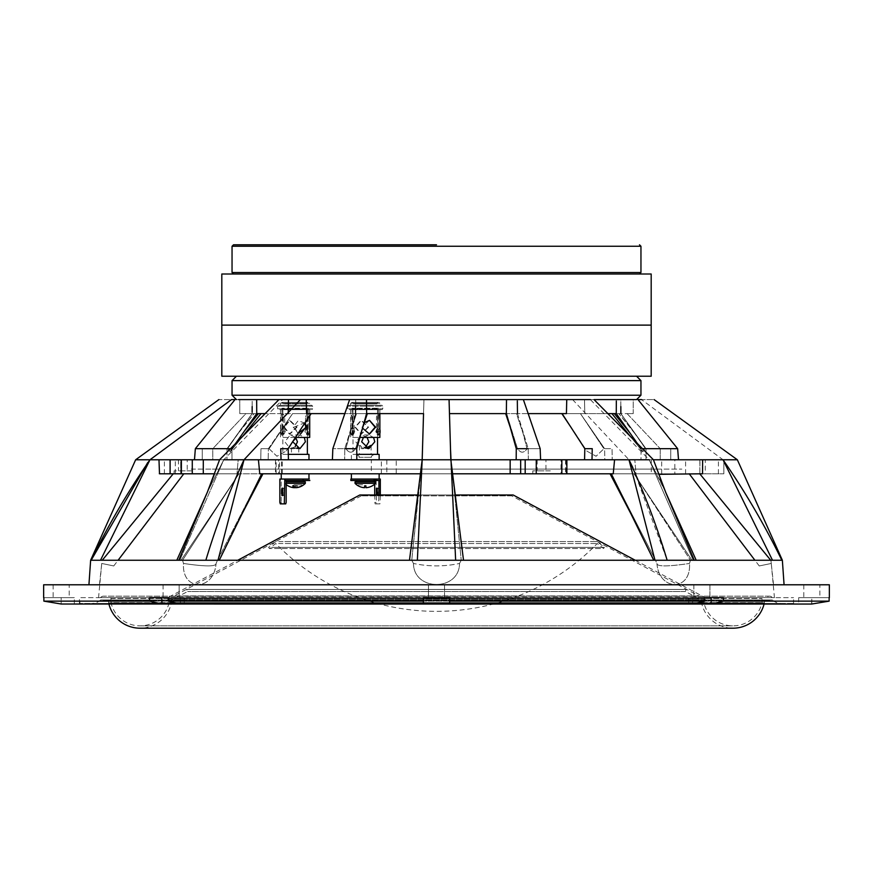 <?xml version="1.0" encoding="UTF-8"?>
<svg xmlns="http://www.w3.org/2000/svg" width="873" height="873" viewBox="0 0 873 873"><rect width="100%" height="100%" fill="white"/><g stroke="black" fill="none" stroke-linecap="round" stroke-linejoin="round"><path stroke-width="0.65" stroke-dasharray="4.37 3.27" d="M99.457 584.757L101.737 563.456C117.342 566.697 117.342 566.697 101.737 563.456C117.342 566.697 117.342 566.697 101.737 563.456L98.562 597.634L774.438 597.634L98.562 597.634M173.585 560.248L91.163 560.248L102.261 560.248L173.236 473.788L102.086 560.248L219.265 560.248L217.53 560.248L261.714 473.788L262.948 473.788L238.973 473.788L182.544 560.248L181.06 560.248L182.544 560.248L183.505 563.456C181.595 591.436 213.929 591.534 216.078 563.456L217.53 560.248L216.078 563.456C216.253 566.697 205.395 566.697 183.505 563.456C205.395 566.697 216.253 566.697 216.078 563.456L215.937 564.144L216.078 563.456C213.983 591.436 181.628 591.534 183.505 563.456L182.544 560.248L238.973 473.788L181.06 560.248L178.779 560.248L207.228 492.503L223.772 459.765L219.581 459.765L238.187 459.765L170.355 459.765L212.783 459.765L202.274 459.765L202.263 448.667L202.274 459.765L202.263 448.667L212.761 448.667L212.783 459.765L226.969 459.765L194.483 459.765L268.186 459.765L198.542 459.765L226.969 459.765L212.783 459.765L212.761 448.667L202.263 448.667L202.274 459.765L158.973 459.765L175.287 459.765L175.287 473.788L180.7 473.788L180.7 459.765L175.287 459.765M420.35 474.334L409.481 560.248L411.761 560.248L413.475 563.456L411.761 560.248L237.783 560.248L168.62 597.219L704.38 597.219L168.62 597.219L169.318 598.507L703.682 598.507A0.873 0.873 0 0 1 703.9 599.074L169.1 599.074L703.9 599.074L703.9 602.632A29.791 29.791 0 0 0 762.02 602.632L762.02 598.507A0.873 0.873 0 0 1 762.904 597.634L110.096 597.634L762.904 597.634M413.475 563.456C413.595 591.436 459.329 591.534 459.525 563.456L461.239 560.248L459.525 563.456C459.405 591.436 413.671 591.534 413.475 563.456C428.829 566.697 444.171 566.697 459.525 563.456C444.171 566.697 428.829 566.697 413.475 563.456M463.519 560.248L455.641 560.248L463.519 560.248L455.269 494.991L463.519 560.248L635.217 560.248L463.519 560.248M455.269 494.991L417.731 494.991L409.481 560.248L417.359 560.248L422.183 459.765L411.761 560.248L420.415 473.788L452.585 473.788L450.817 459.765L614.57 459.765L584.572 459.765L614.57 459.765L613.239 473.788L610.052 473.788L634.027 473.788L611.286 473.788L653.735 560.248L655.47 560.248L611.286 473.788L655.47 560.248L656.922 563.456L655.47 560.248L653.735 560.248L696.185 560.248M656.922 563.456L657.063 564.144L656.922 563.456C659.017 591.436 691.372 591.534 689.495 563.456L690.456 560.248L689.495 563.456C691.405 591.436 659.071 591.534 656.922 563.456L657.085 563.98L656.922 563.456C656.747 566.697 667.605 566.697 689.495 563.456C667.605 566.697 656.747 566.697 656.922 563.456M691.94 560.248L690.456 560.248L634.027 473.788L690.456 560.248L696.196 560.248L691.94 560.248L634.027 473.788L635.991 473.788L634.813 459.765L653.419 459.765L649.228 459.765L653.419 459.765L658.46 473.788L634.027 473.788L691.94 560.248M699.764 473.788L702.536 473.788L699.764 473.788C685.982 473.788 685.982 473.788 699.764 473.788C685.982 473.788 685.982 473.788 699.764 473.788L770.914 560.248L771.263 563.456L770.914 560.248L699.764 473.788L770.914 560.248L701.368 560.248M773.543 584.757L771.263 563.456C755.658 566.697 755.658 566.697 771.263 563.456C755.658 566.697 755.658 566.697 771.263 563.456L774.438 597.634M550.328 470.863L532.803 470.863L550.328 470.863L550.328 473.788L532.803 473.788L550.328 473.788M532.803 470.863L532.803 473.788M545.952 459.765L537.19 459.765L545.952 459.765L545.952 470.863L537.19 470.863L545.952 470.863M537.19 459.765L537.19 470.863M620.779 413.616L645.507 448.678L635.773 434.667L618.793 413.616L611.984 413.616L633.231 413.616L627.076 413.616L660.239 448.678L670.737 448.667L670.726 459.765L670.737 448.667L660.239 448.667L660.217 459.765L705.275 459.765L705.275 473.788L699.862 473.788L699.862 459.765M699.862 473.788L699.971 459.765M88.926 584.779L784.074 584.779L88.926 584.779M423.361 601.137L423.361 597.634L423.361 604.018L423.361 601.137L168.162 601.137L168.162 597.634L184.247 597.634L168.162 597.634L179.14 597.634L179.14 584.779L163.076 584.779L179.14 584.779L163.076 584.779L179.14 584.779L179.14 597.634L163.076 597.634L184.247 597.634L184.247 604.051L61.405 604.051L74.314 604.051L61.175 604.018L61.175 597.634L74.314 597.634L74.314 604.051M163.076 584.779L163.076 597.634L179.14 597.634L163.076 597.634L163.076 584.779M74.314 597.634L43.868 597.634L61.175 597.634L61.175 604.018M811.825 604.018L811.825 597.634L798.686 597.634L829.132 597.634L811.825 597.634L811.595 604.051L180.558 604.051L184.247 604.051L180.558 604.051L184.247 604.051L184.247 597.634L149.578 597.634L149.578 601.137L161.974 604.051M79.432 604.051L793.568 604.051L79.432 604.051L79.432 597.634L793.568 597.634L79.432 597.634M793.568 604.051L793.568 597.634M444.532 584.779L444.532 597.634L428.468 597.634L444.532 597.634L428.468 597.634L444.532 597.634L444.532 584.779L428.468 584.779L428.468 597.634L428.468 584.779L444.532 584.779M711.026 604.051L711.189 597.634L723.422 597.634L688.753 597.634L709.924 597.634L709.924 584.779L693.86 584.779L709.924 584.779L693.86 584.779L709.924 584.779L709.924 597.634L692.605 597.634L704.838 597.634L704.838 601.137L692.442 604.051M693.86 584.779L693.86 597.634L693.86 584.779M819.856 584.779L803.793 584.779L819.856 584.779L819.856 597.634L803.793 597.634L819.856 597.634M803.793 584.779L803.793 597.634M69.207 584.779L53.144 584.779L69.207 584.779L69.207 597.634L53.144 597.634L69.207 597.634M53.144 584.779L53.144 597.634M187.226 459.765L178.463 459.765L187.226 459.765L187.226 470.863L178.463 470.863L187.226 470.863M178.463 459.765L178.463 470.863M191.602 470.863L174.076 470.863L191.602 470.863L191.602 473.788L174.076 473.788L191.602 473.788M174.076 470.863L174.076 473.788M718.424 473.788L718.424 459.765L723.837 459.765L723.837 473.788L705.275 473.788M723.837 459.765L723.837 473.788M561.023 473.788L561.688 473.788L561.688 459.765L561.023 459.765L566.872 459.765L566.206 459.765L566.206 473.788L561.023 473.788L561.023 459.765M173.236 473.788C187.018 473.788 187.018 473.788 173.236 473.788C187.018 473.788 187.018 473.788 173.236 473.788L170.464 473.788L170.355 459.765L170.464 473.788L173.236 473.788L102.261 560.248M611.286 473.788L452.585 473.788L461.239 560.248L452.585 473.788L396.233 473.788L396.233 459.765L386.815 459.765L386.815 473.788L396.233 473.788M506.373 412.209L506.547 413.616L505.718 413.616L516.489 413.616L522.927 432.91L527.019 448.678C523.844 453.327 520.635 453.327 517.416 448.678L506.547 413.606L517.493 448.678C520.734 453.327 523.942 453.327 527.106 448.678L523.494 434.667L516.456 413.616L505.838 413.616L506.58 413.606L516.27 448.678L540.169 448.678L528.209 448.678L528.318 459.765L584.572 459.765L528.318 459.765L528.209 448.678L517.471 413.606L517.307 399.594L566.741 399.594L517.307 399.594L517.329 400.991M516.27 448.678L516.183 459.765L540.594 459.765L450.817 459.765L455.641 560.248L237.783 560.248M310.908 413.616L286.071 451.145L310.908 413.616L306.565 413.616L310.908 413.616L288.188 448.678L280.757 448.667L280.997 459.765L280.757 448.667L288.188 448.667L288.428 459.765L280.997 459.765L450.817 459.765L450.49 448.667L450.817 459.765L516.183 459.765M592.003 459.765L592.243 448.667L592.003 459.765M562.092 413.616L580.425 413.616L603.92 448.744L580.425 413.616L584.779 413.616L561.83 413.616L586.929 451.145L596.084 456.241L603.92 448.744L596.052 456.252L586.929 451.145L562.092 413.616L566.435 413.616L562.092 413.616L584.812 448.678L592.243 448.667L584.812 448.667L584.572 459.765M505.653 413.616L512.276 432.91M506.362 413.616L449.464 413.616L450.49 448.678L449.06 399.594L366.485 399.594L423.94 399.594L423.536 413.616L423.94 399.594L423.536 413.616L366.42 413.606L360.724 432.91L363.746 423.841M506.515 399.594L522.938 399.594M506.438 406.545L506.504 401.013M661.679 473.788L661.679 459.765L612.235 459.765L612.028 448.667L604.596 448.667L604.814 459.765L678.517 459.765L604.814 459.765L604.596 448.667L612.028 448.667L612.235 459.765L612.028 448.667L604.596 448.678L612.028 448.667L612.235 459.765L634.813 459.765L635.991 473.788L723.619 473.788M620.779 413.606L620.801 399.594L633.252 399.594L633.231 413.616L627.076 413.616L660.239 448.678L670.737 448.667L660.239 448.667L660.217 459.765L670.726 459.765L670.737 448.667L670.726 459.765L737.347 459.765L723.03 459.765L772.496 560.248L782.361 560.248M614.537 413.616L630.099 432.91L641.568 448.678L642.735 451.734L645.54 448.678L642.703 451.734L641.524 448.678L629.771 432.735M634.518 432.91L618.946 413.616M523.374 399.594L528.176 413.616L517.253 413.616L566.435 413.616M561.688 473.788L566.206 473.788M561.688 459.765L566.206 459.765M360.724 432.91L355.507 448.678C352.266 453.327 349.058 453.327 345.894 448.678L349.506 434.667L356.544 413.616L366.638 413.616M360.243 434.667L366.453 413.606L367.282 413.616L356.511 413.616L350.073 432.91L345.981 448.678C349.156 453.327 352.365 453.327 355.584 448.678L367.162 413.616M366.627 412.209L356.73 448.678L356.817 459.765L288.428 459.765M218.021 560.248L244.014 459.765L223.772 459.765C218.414 459.765 218.414 459.765 223.772 459.765L179.805 560.248L223.772 459.765L219.581 459.765L214.54 473.788L237.009 473.788L238.187 459.765L223.772 459.765L282.634 399.594L278.956 399.594L265.13 413.616L292.575 413.616L268.404 448.678L268.186 459.765L268.404 448.667L260.972 448.667L260.765 459.765L260.972 448.667L268.404 448.667L260.972 448.667L260.765 459.765L238.187 459.765L237.009 473.788L180.351 473.788M258.648 413.616L252.221 413.606L227.493 448.678L230.297 451.734L231.476 448.678L241.668 434.667L258.648 413.616L261.049 413.616L254.207 413.616L237.227 434.667L252.21 413.606L254.207 413.616M238.482 432.91L254.054 413.616M252.221 413.616L239.769 413.616L245.924 413.616L212.761 448.678L202.263 448.667L212.761 448.667L245.924 413.616L239.769 413.616L239.748 399.594L239.769 413.616L252.21 413.616M252.166 406.545L252.199 399.594L231.454 399.594C215.26 399.594 215.26 399.594 231.454 399.594M252.221 413.606L252.144 412.187M381.37 473.788L381.37 459.765L371.341 459.765L371.341 473.788L386.815 473.788M281.575 473.788L281.575 459.765L282.241 459.765L278.673 459.765L278.673 473.788L282.241 473.788L275.464 473.788L279.556 473.788L279.556 459.765L371.341 459.765M279.556 473.788L371.341 473.788M279.556 459.765L275.464 459.765L276.13 459.765L276.13 473.788M281.575 459.765L276.13 459.765M278.673 459.765L258.43 459.765L280.997 459.765L258.43 459.765L259.761 473.788L278.673 473.788M685.6 473.788L685.6 459.765L723.619 459.765M685.6 459.765L674.829 459.765L674.829 473.788M661.679 459.765L674.829 459.765M664.047 488.345L649.228 459.765L693.195 560.248L649.228 459.765L634.813 459.765L649.228 459.765L665.772 492.503L694.221 560.248M699.415 560.248L781.837 560.248C764.759 525.208 745.16 491.717 723.03 459.765L641.546 399.594C657.74 399.594 657.74 399.594 641.546 399.594L620.801 399.594L637.977 399.594L677.644 448.678L645.976 448.678L677.644 448.678L678.517 459.765M770.739 560.248L772.496 560.248M614.57 459.765L649.228 459.765C654.586 459.765 654.586 459.765 649.228 459.765L590.366 399.594L584.506 399.594L616.327 399.594L584.506 399.594L584.779 413.616L584.506 399.594L594.044 399.594L566.741 399.769M653.735 560.248L667.158 560.248L632.86 467.688M572.601 399.594L628.986 459.765L654.979 560.248M453.567 481.59L450.817 459.765M176.804 560.248L181.06 560.248L238.973 473.788L261.714 473.788L219.265 560.248L205.842 560.248C216.406 525.208 229.13 491.717 244.014 459.765L258.43 459.765M158.973 473.788L175.287 473.788M207.359 492.208L223.772 459.765L260.765 459.765L260.972 448.667L268.404 448.667L292.575 413.616L288.221 413.616L288.243 412.569M209.585 560.248L205.842 560.248M178.779 560.248L179.805 560.248M100.504 560.248L149.97 459.765L135.653 459.765L149.97 459.765L147.777 462.494M90.639 560.248L91.698 560.248M149.97 459.765L180.351 459.765M256.738 412.209L256.738 413.606L231.967 448.678L230.527 448.678M355.671 400.991L355.693 399.594L256.673 399.594L288.494 399.594L288.221 413.616L256.727 413.616M256.673 401.013L256.673 399.594L235.023 399.594L252.199 399.594L235.023 399.594L195.356 448.678L227.024 448.678L226.969 459.765L227.024 448.678L195.356 448.678L194.483 459.765M238.624 399.594L252.199 399.594L252.133 413.606L227.024 448.678L195.847 448.678L231.967 448.678L232 459.765L231.967 448.678L235.59 443.539M242.607 436.445L230.265 451.734L231.432 448.678L244.538 430.891M230.265 451.734L227.46 448.678L237.227 434.667M227.024 448.678L252.21 413.606M355.715 413.606L344.824 413.616L349.626 399.594L355.693 399.594L355.715 413.606M306.488 410.124L306.565 413.616L355.748 413.606L344.791 448.678L344.682 459.765L344.791 448.678L332.831 448.678L356.73 448.678M422.51 448.667L422.434 451.439M449.639 604.051L449.639 597.634L449.639 604.018L449.639 597.634L423.361 597.634L449.639 597.634L423.361 597.634L423.361 604.051M688.753 597.634L692.605 597.634L688.753 597.634L688.753 604.051L688.753 597.634M711.189 604.018L723.422 601.137L723.422 597.634L704.838 597.634M168.162 597.634L149.578 597.634L161.811 597.634L161.811 604.018M180.558 604.051L168.162 601.137M149.578 601.137L43.868 601.137L43.868 597.634M723.422 601.137L829.132 601.137L829.132 597.634M704.838 601.137L449.639 601.137M829.35 584.779L43.65 584.779M580.425 413.616L604.596 448.678L580.425 413.616M616.273 413.616L584.779 413.616L607.87 413.616L594.044 399.594L590.366 399.594M637.41 443.539L641.033 448.678L641 459.765L641.033 448.678L677.153 448.678L645.976 448.678L646.031 459.765L645.976 448.678L620.867 413.606L645.976 448.678M642.473 448.678L641.033 448.678L616.262 413.606L616.262 412.187M616.294 406.545L616.327 401.013M635.773 434.667L620.79 413.616L633.231 413.616L633.252 399.594L620.801 399.594L620.834 406.545M634.376 399.594L616.327 399.594M620.79 413.616L618.793 413.616M702.645 459.765L702.536 473.788L699.971 473.788M718.424 459.765L705.275 459.765M306.259 399.594L306.412 406.622M306.412 406.916L306.467 409.426M355.606 406.654L355.671 401.013M366.627 412.187L366.485 399.594L350.062 399.594M355.529 413.606L344.791 448.678M396.233 459.765L422.183 459.765L420.415 473.788M381.37 459.765L386.815 459.765M356.5 459.765L374.026 459.765L356.5 459.765M286.344 459.765L303.869 459.765L286.344 459.765M422.183 459.765L356.817 459.765M278.956 399.594L282.634 399.594M256.706 406.545L256.738 412.187M365.383 399.594L384.666 399.594L365.383 399.594M575.274 399.594L594.557 399.594L575.274 399.594M488.334 399.594L507.617 399.594L488.334 399.594M278.443 399.594L297.726 399.594L278.443 399.594M305.059 399.594L567.941 399.594L305.059 399.594M517.471 413.606L528.209 448.678M512.757 434.667L509.865 426.013M636.581 399.594L449.06 399.594L449.464 413.616M374.026 473.788L356.5 473.788L374.026 473.788M286.344 473.788L303.869 473.788L286.344 473.788M191.154 473.788L681.846 473.788L191.154 473.788M261.714 473.788L217.53 560.248L219.265 560.248M212.325 469.117L660.675 469.117L212.325 469.117M191.154 469.117L681.846 469.117L191.154 469.117M269.08 448.744L292.575 413.616L311.17 413.616L292.575 413.616L269.08 448.744L276.948 456.252L286.071 451.145L276.916 456.241L269.08 448.744M767.072 599.969L105.928 599.969L767.072 599.969A1.899 1.899 0 0 0 769.997 599.969L103.003 599.969L769.997 599.969M105.928 599.969A1.899 1.899 0 0 1 103.003 599.969M108.918 604.051A32.126 32.126 0 0 1 108.634 602.883L764.366 602.883L764.366 599.969L108.634 599.969L764.366 599.969M764.082 604.051A32.126 32.126 0 0 0 764.366 602.883L108.634 602.883L108.634 599.969M686.385 589.439L685.305 591.512L187.695 591.512L685.305 591.512L701.565 599.969L701.565 602.883L171.435 602.883L701.565 602.883A32.126 32.126 0 0 0 732.96 628.2L140.04 628.2A32.126 32.126 0 0 0 171.435 602.883L171.435 599.969L701.565 599.969L171.435 599.969L187.695 591.512L186.615 589.439L686.385 589.439L186.615 589.439M772.398 599.969L100.602 599.969L772.398 599.969A13.444 13.444 0 0 0 781.444 603.472L91.556 603.472L781.444 603.472M100.602 599.969A13.444 13.444 0 0 1 91.556 603.472M793.131 603.472L79.869 603.472L793.131 603.472L793.131 601.137L79.869 601.137L793.131 601.137M79.869 603.472L79.869 601.137M772.398 597.634L100.602 597.634L772.398 597.634A3.656 3.656 0 0 0 766.549 597.634L106.451 597.634L766.549 597.634M100.602 597.634A3.656 3.656 0 0 1 106.451 597.634M635.217 560.248L704.38 597.219L703.682 598.507L169.318 598.507A0.873 0.873 0 0 0 169.1 599.074L169.1 602.632L703.9 602.632L169.1 602.632A29.791 29.791 0 0 1 110.98 602.632L762.02 602.632L110.98 602.632L110.98 598.507A0.873 0.873 0 0 0 110.096 597.634M513.171 494.991L359.829 494.991M511.709 495.864L361.291 495.864L511.709 495.864L698.869 595.932L174.131 595.932L698.869 595.932M361.291 495.864L174.131 595.932M251.653 399.594L288.494 399.594M300.399 399.594L423.94 399.594M621.347 376.23L236.419 376.23L621.347 376.23M577.762 399.594L592.069 399.594L577.762 399.594M490.822 399.594L505.129 399.594L490.822 399.594M280.931 399.594L295.238 399.594L280.931 399.594M367.871 399.594L382.178 399.594L367.871 399.594M362.972 399.594L510.028 399.594L362.972 399.594M221.818 325.116L651.182 325.116L221.818 325.116M221.818 274.002L651.182 274.002M356.784 274.002L516.216 274.002L356.784 274.002M356.784 325.116L516.216 325.116L356.784 325.116M221.818 376.23L651.182 376.23M368.068 325.116L504.932 325.116L368.068 325.116M368.068 376.23L504.932 376.23L368.068 376.23M280.298 503.874L281.684 503.874L281.237 502.411L279.851 502.411M284.784 480.51L286.18 480.51M297.016 480.51L293.197 480.51L297.016 480.51M280.342 480.51L280.342 479.048L309.871 479.048L287.075 479.048M284.784 479.048L281.281 479.048M297.016 479.048L293.197 479.048L297.016 479.048M281.684 503.874L284.336 503.874M284.161 495.504L283.256 495.504L283.256 488.203L284.161 488.203L284.161 495.504M308.977 479.048L281.226 479.048L281.237 502.411M295.107 487.44A14.121 3.492 93.1 0 0 296.242 485.825A12.582 12.178 -101.9 0 0 297.453 485.825A14.121 3.492 -93.1 0 1 296.1 487.658M286.18 483.347L305.332 483.347M286.18 481.885L305.332 481.885M292.248 487.44A14.121 13.662 101.9 0 1 288.123 485.825A12.582 3.11 93.1 0 0 288.428 485.825A14.121 13.662 -101.9 0 0 294.103 487.658M293.928 484.81L302.025 484.81L293.928 484.81L293.961 485.825M295.511 484.81L295.62 487.691M381.185 409.677L349.342 409.677L381.185 409.677M381.185 405.29L349.342 405.29L381.916 405.29L382.789 406.174L347.738 406.174L382.789 406.174L382.789 408.804L347.738 408.804L382.789 408.804L381.916 409.677M378.391 402.377L352.135 402.377L378.991 402.377L379.864 403.25L350.662 403.25L379.864 403.25L379.864 405.29L350.662 405.29L379.864 405.29M377.278 402.377L353.249 402.377L377.278 402.377M354.089 403.828L376.95 403.828L354.089 403.828M354.94 427.203L361.007 434.067L368.068 427.203L361.007 420.339L354.94 427.203M351.295 409.677L379.864 409.677L351.295 409.677M379.231 413.562L377.878 416.923L377.878 431.469L379.231 434.83L379.842 431.469L379.231 413.562M379.864 437.428L359.905 437.428M351.295 434.83L350.695 431.469L351.295 413.562L352.648 416.923L352.648 431.469L351.295 434.83M369.53 420.339L361.968 427.203L369.53 434.067M354.089 416.923L352.692 413.562L352.135 416.923L352.692 434.83L354.089 431.469L354.089 416.923L352.648 416.923M352.692 437.428L378.413 437.428L352.692 437.428M379.864 429.527A2.925 0.851 -90 0 0 379.231 428.556A2.925 0.851 -90 0 0 378.38 431.469L377.834 434.83L376.438 431.469L376.438 416.923L377.834 413.562L378.402 431.469L379.842 431.469M377.834 408.215L352.125 408.215L377.834 408.215M362.535 428.141L364.314 422.674M355.431 427.203L361.433 434.067L368.559 427.203L361.433 420.339L355.431 427.203M354.089 431.469L352.648 431.469M377.878 431.469L376.438 431.469M352.135 402.377L350.662 403.25L350.662 405.29M349.342 405.29L347.738 406.174L347.738 408.804L348.611 409.677M367.086 437.428L361.684 434.94L355.737 441.803L361.684 448.667L365.263 447.663M353.532 409.088L377.529 409.088L353.532 409.088M376.994 428.556L375.805 431.469L376.994 434.394L376.994 428.556L379.231 428.556M376.994 454.364L352.998 454.364L376.994 454.364M353.532 434.394L353.532 428.556L354.722 431.469L353.532 434.394L351.295 434.394A2.925 0.851 90 0 1 350.444 431.469A2.925 0.851 90 0 1 351.295 428.556A2.925 0.851 90 0 1 352.146 431.469A2.925 0.851 90 0 1 351.295 434.394M367.893 448.591L359.676 445.405L363.561 448.667L366.256 448.144M370.85 454.364L359.425 454.364L370.85 454.364M363.441 437.428L368.843 434.94L373.546 437.428M378.38 431.469A2.925 0.851 -90 0 0 379.231 434.394A2.925 0.851 -90 0 0 379.864 433.423M379.089 459.765L351.393 459.765L379.089 459.765M356.773 454.364L379.144 454.364M359.01 457.288L371.549 457.288L359.01 457.288M374.43 454.364L356.064 454.364L374.43 454.364M378.882 479.048L351.393 479.048L378.882 479.048M378.882 473.788L351.393 473.788L378.882 473.788M373.873 479.048L356.664 479.048L373.873 479.048M295.631 437.428L290.305 434.94L284.805 441.803L290.305 448.667L295.107 446.703M283.812 409.088L307.372 409.088L283.812 409.088M306.39 428.556L304.928 431.469L306.39 434.394L307.209 431.469L306.39 428.556L308.54 428.556A2.925 1.146 -90 0 0 307.394 431.469A2.925 1.146 -90 0 0 308.54 434.394A2.925 1.146 -90 0 0 309.686 431.469A2.925 1.146 -90 0 0 308.54 428.556M306.39 454.364L282.841 454.364L306.39 454.364M283.812 434.394L282.994 431.469L283.812 428.556L285.285 431.469L283.812 434.394L281.663 434.394A2.925 1.146 90 0 1 280.528 431.469A2.925 1.146 90 0 1 281.663 428.556A2.925 1.146 90 0 1 282.808 431.469A2.925 1.146 90 0 1 281.663 434.394M297.016 447.991L293.677 448.667L291.746 447.62L298.086 448.395M298.468 454.364L291.451 454.364L298.468 454.364M292.771 441.803L299.908 434.94L304.306 437.428M310.428 409.677L279.786 409.677L310.428 409.677M310.428 405.29L279.786 405.29L311.748 405.29L312.632 406.174L277.581 406.174L312.632 406.174L312.632 408.804L277.581 408.804L312.632 408.804L311.748 409.677M307.733 402.377L282.47 402.377L308.835 402.377L309.708 403.25L280.495 403.25L309.708 403.25L309.708 405.29L280.495 405.29L309.708 405.29M306.663 402.377L283.55 402.377L306.663 402.377M304.83 423.089L298.173 420.688L293.175 427.192L300.541 434.056M282.099 416.923L282.099 431.469L283.016 434.83L284.729 431.469L284.729 416.923L283.016 413.562L282.099 416.923L280.713 416.923L281.663 413.562L283.343 416.923L283.343 431.469L281.663 434.83L280.713 431.469L280.713 416.923M283.016 437.428L308.245 437.428L283.016 437.428M305.485 416.923L307.198 413.562L308.114 416.923L308.114 431.469L307.198 434.83L305.485 431.469L305.485 416.923L306.87 416.923L306.87 431.469L308.54 434.83L309.5 431.469L309.5 416.923L308.54 413.562L306.87 416.923M307.198 408.215L281.957 408.215L307.198 408.215M283.736 427.203L289.389 434.067L296.373 427.203L289.389 420.339L283.736 427.203M281.663 409.677L309.708 409.677L281.663 409.677M309.708 437.428L295.478 437.428M284.358 403.828L306.783 403.828L284.358 403.828M284.402 427.203L289.956 434.067L297.027 427.203L289.956 420.339L284.402 427.203M282.47 402.377L280.495 403.25L280.495 405.29M279.786 405.29L277.581 406.174L277.581 408.804L278.454 409.677M308.114 416.923L309.5 416.923M298.064 433.434L293.841 427.203L305.157 422.608M284.729 431.469L283.343 431.469M308.333 459.765L281.226 459.765L308.333 459.765M288.308 454.364L308.977 454.364M303.88 454.364L286.333 454.364L303.88 454.364M308.922 473.788L281.226 473.788L308.922 473.788M303.837 473.788L286.377 473.788L303.837 473.788M303.837 479.048L286.377 479.048L303.837 479.048M363.201 481.885L374.244 481.885L363.201 481.885M363.201 480.51L374.244 480.51L363.201 480.51M379.69 479.048L351.393 479.048M363.637 479.048L366.889 479.048L363.637 479.048M363.637 480.51L366.889 480.51L363.637 480.51M376.438 494.991L377.201 494.991M374.713 481.885L374.713 484.1M374.713 494.991L375.095 503.874L378.544 503.874L378.926 494.991M378.609 495.504L377.845 495.504L377.845 488.203L378.609 488.203L378.609 495.504L377.201 495.504M378.609 488.203L377.201 488.203M376.121 480.51L376.503 503.874L379.951 503.874L380.333 494.991M376.121 502.411L374.713 502.411M364.543 487.691A14.121 14.099 180 0 1 358.214 485.825L358.268 484.81L364.696 484.81L364.543 487.691L364.641 485.825A12.582 12.571 180 0 0 365.885 485.825L365.983 487.691A14.121 14.099 180 0 0 372.313 485.825M355.038 483.347L375.488 483.347M355.038 481.885L375.488 481.885M365.983 487.691L365.885 485.825M286.235 481.885L304.088 481.885L286.235 481.885M278.618 543.508L597.274 543.508L278.618 543.508M600.537 548.528L269.462 548.528L600.537 548.528M271.568 547.382L604.443 547.382L271.568 547.382M278.738 541.544L597.143 541.544L278.738 541.544M436.5 244.8L233.506 244.8M436.5 274.002L233.506 274.002L436.5 274.002M180.395 597.634L180.395 604.018L180.395 597.634M565.54 459.765L565.54 473.788M651.269 459.765L651.269 473.788M164.386 473.788L164.386 459.765M692.605 597.634L692.605 604.018L692.605 597.634M110.98 598.507L762.02 598.507L110.98 598.507M640.957 395.218L232.043 395.218M232.043 380.617L640.957 380.617M376.438 403.25L353.587 403.25L376.438 403.25M305.856 403.25L283.419 403.25L305.856 403.25M284.729 416.923L283.343 416.923M232.043 246.251L640.957 246.251M640.957 272.54L232.043 272.54M610.052 473.788L630.873 513.695M759.27 565.988L754.905 560.248M242.127 513.695L262.948 473.788M113.73 565.988L118.095 560.248M505.74 413.616L515.485 442.775M653.419 459.765L630.208 436.249L642.703 451.734M363.233 425.675L357.515 442.775M219.581 459.765L242.792 436.249L230.297 451.734M275.464 459.765L275.464 473.788M282.241 473.788L282.241 459.765M658.657 474.312L660.425 479.059M661.505 481.896L662.782 485.181M180.7 473.788L180.7 459.765M798.686 597.634L798.686 604.051M611.984 413.616L642.735 451.734M540.169 448.678L540.594 459.765M362.786 427.257L357.603 442.753M510.214 427.257L515.397 442.753M302.909 425.969L286.071 451.145L302.909 425.969M561.83 413.616L570.091 425.969M104.465 600.646L768.535 600.646L104.465 600.646M769.473 596.172L103.527 596.172L769.473 596.172M140.04 625.865L732.96 625.865L140.04 625.865M284.882 481.885L284.882 483.347A14.121 14.121 0 0 0 286.18 484.548M376.95 403.828L377.823 402.377M350.662 409.677L350.662 437.428M378.413 408.215L378.413 437.428M352.125 408.215L352.125 437.428M377.834 434.83L379.231 434.83M379.864 409.677L379.864 413.616M352.703 402.377L353.587 403.828M352.998 409.088L352.998 454.364M353.532 428.556L351.295 428.556M368.843 448.667L366.966 448.667M363.561 448.667L361.684 448.667M371.101 445.787L371.101 454.364M359.425 445.787L359.425 454.364M368.843 434.94L361.684 434.94M379.231 434.394L376.994 434.394M377.529 409.088L377.529 437.428M351.393 459.765L351.393 454.364M358.989 457.288C359.731 456.568 358.759 455.597 356.064 454.364M371.549 457.288C370.807 456.557 371.778 455.586 374.462 454.364M282.841 409.088L282.841 454.364M283.812 428.556L281.663 428.556M299.908 448.667L296.536 448.667M293.677 448.667L290.305 448.667M298.752 447.794L298.752 454.364M291.451 447.794L291.451 454.364M299.908 434.94L290.305 434.94M308.54 434.394L306.39 434.394M307.372 409.088L307.372 437.428M306.783 403.828L307.667 402.377M308.245 408.215L308.245 437.428M280.495 409.677L280.495 437.428M289.956 434.067L289.389 434.067M289.956 420.339L289.389 420.339M282.546 402.377L283.419 403.828M307.198 413.562L308.54 413.562M309.708 409.677L309.708 415.799M281.663 413.562L283.016 413.562M281.957 408.215L281.957 437.428M281.226 459.765L281.226 454.364M286.126 481.885L286.126 480.51M275.857 541.544L268.557 547.382L269.462 548.528L275.726 543.508A224.426 224.426 0 0 0 597.274 543.508L603.538 548.528L604.443 547.382L597.143 541.544"/><path stroke-width="1.31" d="M366.638 413.616L423.536 413.616L422.183 459.765L258.43 459.765L259.761 473.788L420.415 473.788L417.731 494.991L359.829 494.991L237.783 560.248L219.767 560.248M453.567 481.59L463.519 560.248L455.641 560.248L450.49 448.667L450.817 459.765L450.49 448.667L450.817 459.765L463.519 560.248L654.979 560.248L628.986 459.765C643.87 491.717 656.594 525.208 667.158 560.248L654.979 560.248M701.368 560.248L772.496 560.248L723.03 459.765L702.645 459.765L702.536 473.788L658.657 474.312M422.51 448.667L423.536 413.616L422.183 459.765L409.481 560.248L90.639 560.248L88.926 584.779M654.106 399.594L737.347 459.765L782.361 560.248L784.074 584.779M782.361 560.248L772.496 560.248M237.783 560.248L409.481 560.248L422.183 459.765L417.359 560.248L409.481 560.248L781.837 560.248C764.759 525.208 745.16 491.717 723.03 459.765L737.347 459.765L723.03 459.765M829.35 597.634L829.35 584.779L43.65 584.779L43.65 597.634M829.132 597.634L829.132 601.137L723.422 601.137L723.422 597.634L704.838 597.634L704.838 601.137L449.639 601.137L449.639 597.634L423.361 597.634L423.361 601.137L168.162 601.137L168.162 597.634L149.578 597.634L149.578 601.137L43.868 601.137L61.175 604.018L43.868 601.137L43.868 597.634M61.175 604.018L423.361 604.051L423.361 601.137M168.162 601.137L180.558 604.051M561.841 473.788L561.841 459.765L566.872 459.765L566.872 473.788L510.159 473.788L510.159 459.765L520.668 459.765L520.668 473.788M562.092 413.616L584.812 448.678L592.243 448.667L592.003 459.765L592.243 448.667L584.812 448.667L584.572 459.765M528.209 448.678L516.27 448.678L516.183 459.765M506.373 412.209L506.438 406.545M506.504 401.013L506.515 399.594L522.938 399.594M629.771 432.735L614.352 413.616M540.594 459.765L540.169 448.678L528.176 413.616L566.435 413.616L566.719 400.762M251.653 399.594L590.366 399.594L566.741 399.594L566.435 413.616M525.186 473.788L525.186 459.765L536.251 459.765L536.251 473.788M561.841 459.765L536.251 459.765M566.872 459.765L614.57 459.765L613.239 473.788L566.872 473.788M280.997 459.765L280.757 448.667L280.997 459.765M310.908 413.616L288.188 448.678L280.757 448.667L288.188 448.667L288.428 459.765M363.746 423.841L367.162 413.616M344.791 448.678L356.73 448.678L366.649 413.606L366.485 399.594L350.062 399.594M252.144 412.187L252.166 406.545M694.221 560.248L665.772 492.503L653.419 459.765L702.645 459.765M649.228 459.765C654.586 459.765 654.586 459.765 649.228 459.765L614.57 459.765M699.764 473.788L770.739 560.248M699.415 560.248L696.185 560.248M632.86 467.688L628.986 459.765M420.415 473.788L420.35 474.334M177.055 560.248L173.585 560.248M158.973 459.765L159.497 473.788L158.973 459.765L149.97 459.765L100.504 560.248L91.163 560.248C108.241 525.208 127.84 491.717 149.97 459.765L135.653 459.765L149.97 459.765L231.454 399.594C215.26 399.594 215.26 399.594 231.454 399.594L235.023 399.594L195.356 448.678L194.483 459.765M192.278 473.788L192.278 459.765L203.3 459.765L203.3 473.788L170.093 473.788L170.093 459.765L159.497 459.765M170.093 473.788L159.497 473.788M170.093 459.765L181.377 459.765L181.377 473.788M192.278 459.765L181.377 459.765M203.573 459.765L219.581 459.765L207.228 492.503L178.779 560.248L179.805 560.248M203.3 473.788L214.54 473.788L207.359 492.208M261.714 473.788L219.265 560.248L209.585 560.248M258.43 459.765L244.014 459.765L218.021 560.248M205.842 560.248C216.406 525.208 229.13 491.717 244.014 459.765L223.772 459.765C218.414 459.765 218.414 459.765 223.772 459.765M173.236 473.788L102.261 560.248L178.779 560.248M102.261 560.248L100.504 560.248M147.777 462.494L91.163 560.248M256.727 413.616L265.13 413.616L242.792 436.249L261.049 413.616L242.607 436.445M235.59 443.539L256.738 413.606L256.673 399.594L238.624 399.594M230.527 448.678L195.356 448.678M244.538 430.891L258.463 413.616M244.014 459.765L300.399 399.594L349.626 399.594L332.831 448.678L332.406 459.765L332.831 448.678L344.824 413.616L306.565 413.616L306.259 399.594M282.634 399.594L300.399 399.594L282.634 399.594M356.73 448.678L356.817 459.765M510.159 473.788L452.585 473.788L450.817 459.765L422.183 459.765L422.434 451.439M510.159 459.765L450.817 459.765L449.06 399.594L423.94 399.594L449.06 399.594M811.825 604.018L829.132 601.137L811.595 604.051L692.442 604.051L704.838 601.137M704.838 597.634L711.189 597.634L711.026 604.051M449.639 601.137L449.639 604.051L692.442 604.051M161.974 604.051L161.811 597.634L168.162 597.634M161.811 604.018L149.578 601.137M423.361 604.051L449.639 604.051M723.422 601.137L711.189 604.018M611.286 473.788L653.735 560.248M616.327 401.013L616.262 413.606L637.41 443.539M611.951 413.616L630.208 436.249L607.87 413.616L616.273 413.616M616.327 399.594L634.376 399.594M641.546 399.594C657.74 399.594 657.74 399.594 641.546 399.594L637.977 399.594L677.644 448.678L642.473 448.678M616.262 412.187L616.294 406.545M620.834 406.545L620.867 413.606M566.719 400.598L566.741 399.769M517.329 400.991L517.471 413.606M306.467 409.426L306.488 410.124M355.529 413.606L355.606 406.654M288.221 413.616L288.494 399.594M256.673 401.013L256.706 406.545M506.515 399.594L506.351 413.606L516.27 448.678M509.865 426.013L505.718 413.616M449.464 413.616L506.362 413.616M525.186 459.765L520.668 459.765M108.918 604.051A32.126 32.126 0 0 0 140.04 628.2L732.96 628.2A32.126 32.126 0 0 0 764.082 604.051M455.269 494.991L513.171 494.991L635.217 560.248M236.419 399.594L232.043 395.218L640.957 395.218L636.581 399.594L594.044 399.594L653.419 459.765M250.496 325.116L221.818 325.116L221.818 274.002L651.182 274.002L651.182 325.116L250.496 325.116M276.817 376.23L221.818 376.23L221.818 325.116L651.182 325.116L651.182 376.23L276.817 376.23M308.977 473.788L308.977 479.048L279.851 479.048L279.851 502.411L280.298 503.874L284.336 503.874L284.784 479.048L287.075 479.048M285.733 503.874L284.336 503.874L285.733 503.874L286.18 502.411L286.18 480.51L309.871 480.51L284.784 480.51M303.127 480.51L303.127 479.048M281.87 495.504L282.765 495.504L282.765 488.203L281.87 488.203L281.87 495.504M296.1 487.658A14.121 3.492 -93.1 0 1 295.98 487.691A14.121 13.662 -101.9 0 0 297.966 487.44A14.121 14.121 0 0 0 305.332 483.347L286.18 483.347M297.966 487.44A14.121 13.662 -101.9 0 0 302.091 485.825A12.582 3.11 -93.1 0 1 301.774 485.825A14.121 13.662 101.9 0 1 295.62 487.691A14.121 3.492 -93.1 0 1 293.961 485.825A12.582 12.178 101.9 0 1 292.75 485.825A14.121 3.492 93.1 0 0 294.223 487.691A14.121 13.662 101.9 0 1 292.248 487.44A14.121 14.121 0 0 1 286.18 484.548M305.332 483.347L305.332 481.885L286.18 481.885M294.103 487.658A14.121 13.662 -101.9 0 0 294.583 487.691A14.121 3.492 93.1 0 0 295.107 487.44M369.312 434.056L375.106 427.203L369.454 420.35M364.314 422.674L369.53 420.339L375.597 427.203L369.53 434.067L362.535 428.141M359.905 437.428L379.864 437.428L379.864 413.616M365.263 447.663L368.864 441.803L367.086 437.428M379.864 433.423A2.925 0.851 -90 0 0 380.082 431.469A2.925 0.851 -90 0 0 379.864 429.527M366.256 448.144L370.85 445.405L367.893 448.591M373.546 437.428L374.801 441.803L368.843 448.667L361.662 441.803L363.441 437.428M379.144 459.765L379.144 454.364L356.773 454.364M379.69 479.048L350.837 479.048L351.393 479.048L351.393 473.788M295.107 446.703L297.442 441.803L295.631 437.428M298.086 448.395L298.468 447.62L297.016 447.991M304.306 437.428L305.397 441.803L299.908 448.667L292.771 441.803M300.541 434.056L305.812 427.203L304.83 423.089M295.478 437.428L309.708 437.428L309.708 415.799M305.157 422.608L306.467 427.203L298.064 433.434M308.977 459.765L308.977 454.364L288.308 454.364M281.281 479.048L281.226 473.788M356.282 480.51L379.69 480.51L350.837 480.51L356.282 480.51L356.282 481.885M373.95 480.51L373.95 479.048M350.837 480.51L350.837 479.048M377.201 494.991L377.201 488.203L376.438 488.203L376.438 494.991M374.713 479.048L374.713 480.958M374.713 484.1L374.713 494.991M378.926 480.51L378.926 494.991M376.121 479.048L376.121 480.51M380.333 479.048L380.333 494.991M375.488 483.347L355.038 483.347A14.121 14.121 0 0 0 358.214 485.835L358.214 485.825A14.121 14.099 180 0 0 364.543 487.691L364.641 485.825A12.582 12.571 180 0 0 365.885 485.825L365.983 487.691A14.121 14.099 180 0 0 372.313 485.825L372.313 485.825A14.121 14.121 0 0 0 375.488 483.347L375.488 481.885L355.038 481.885L355.038 483.347M232.043 246.251L232.043 272.54L640.957 272.54L640.957 246.251L232.043 246.251L233.506 244.8L436.5 244.8M640.957 395.218L640.957 380.617L232.043 380.617L236.419 376.23M630.873 513.695L610.052 473.788M754.905 560.248L689.201 473.788M118.095 560.248L183.799 473.788M367.26 413.616L363.233 425.675M665.772 492.503L696.196 560.248L665.772 492.503M660.425 479.059L661.505 481.896M662.782 485.181L664.047 488.345M207.228 492.503L176.804 560.248L207.228 492.503M218.894 399.594L135.653 459.765L90.639 560.248M219.581 459.765L278.956 399.594M677.644 448.678L678.517 459.765M367.347 413.616L362.786 427.257M540.169 448.678L523.374 399.594M505.653 413.616L510.214 427.257M242.127 513.695L262.948 473.788M311.17 413.616L302.909 425.969L311.17 413.616M561.83 413.616L570.091 425.969M232.043 395.218L232.043 380.617M640.957 380.617L636.581 376.23M377.529 437.428L377.529 454.364M379.144 479.048L379.144 473.788M307.372 437.428L307.372 454.364M374.244 481.885L374.244 480.51M304.088 481.885L304.088 480.51M232.043 272.54L233.506 274.002M640.957 272.54L639.494 274.002M640.957 246.251L639.494 244.8"/></g></svg>
